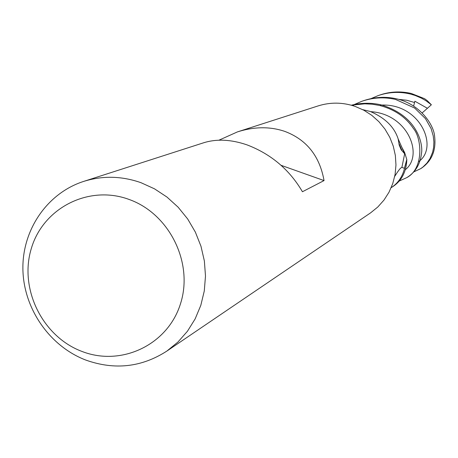 <?xml version="1.0" encoding="UTF-8"?>
<svg xmlns="http://www.w3.org/2000/svg" width="458" height="458" viewBox="0 0 458 458"><rect width="100%" height="100%" fill="white"/><g stroke="black" fill="none" stroke-linecap="round" stroke-linejoin="round"><path stroke-width="0.69" d="M391.556 187.431L393.016 186.492C401.672 180.698 406.275 171.773 406.836 159.727L404.42 168.321L401.821 167.325L404.506 168.355C402.445 176.708 398.128 183.063 391.556 187.431L391.184 187.671M218.918 140.205L237.462 131.887L317.978 105.958C330.315 102.071 342.71 102.214 355.15 106.405L363.795 110.201L371.776 115.324L378.875 121.656L384.926 129.036L389.764 137.268L393.267 146.154L395.357 155.462L395.97 164.954L395.099 174.401L392.764 183.549L389.031 192.171L383.999 200.06L377.793 207.016L370.574 212.867L166.838 351.091C141.659 367.287 114.706 370.299 85.967 360.131C49.687 346.345 23.581 308.675 22.9 269.338C22.144 230.013 47.1 193.299 83.396 181.494C102.386 175.506 121.582 175.901 140.984 182.69L154.483 188.822L166.975 197.06L178.133 207.199L187.683 218.981L195.36 232.103L200.97 246.238L204.377 261.008L205.487 276.042L204.285 290.956L200.804 305.366L195.142 318.905L187.454 331.237L177.933 342.052L166.838 351.091M237.462 131.887C254.35 126.551 270.163 126.397 284.899 131.429C306.614 139.667 319.661 156.058 324.046 180.584L302.44 191.742C289.525 169.7 271.073 154.083 247.085 144.9C231.084 139.404 216.548 138.717 203.472 142.833L83.396 181.494M129.059 199.442C169.477 213.743 193.774 263.121 180.446 303.894C167.72 344.891 121.376 366.795 82.016 351.458C42.462 336.716 18.887 288.803 31.339 248.459C43.195 207.898 88.818 184.522 129.059 199.442M394.733 176.307C397.784 171.51 399.817 168.744 400.83 168L401.918 167.262L404.66 153.785L401.151 149.76L399.199 145.072L398.162 138.929C394.327 126.94 384.978 117.775 370.121 111.426L362.788 109.668M401.929 150.442L399.176 143.915M402.462 148.907L404.66 153.785M401.832 167.319L404.42 168.321L406.784 159.476L404.695 152.714L401.208 146.085M353.65 105.901L353.502 105.048L351.813 105.351L353.502 105.048L353.65 105.901L353.49 104.956L364.831 103.829L372.297 104.206L379.602 105.46C394.59 109.41 405.868 117.105 413.425 128.538C421.715 138.007 424.223 168.418 406.79 177.624L399.187 181.07M281.069 165.309L324.046 180.584M407.082 177.429L408.124 176.759C415.956 171.441 420.421 163.535 421.526 153.041C423.015 145.707 418.921 116.2 381.142 104.876C371.467 102.621 361.528 102.735 351.332 105.22M406.836 159.727L404.506 168.355M371.032 98.619L377.953 95.676C388.521 92.024 399.204 91.445 409.996 93.936L415.062 95.424L421.457 98.155L425.934 100.731L431.367 104.773L427.417 108.294L414.874 101.218L413.666 105.97M377.953 95.676L379.373 95.178C389.695 91.566 400.321 90.993 411.261 93.461L424.577 98.688L427.297 100.691L431.367 104.773M354.2 104.561L361.797 101.304C373.03 97.462 384.268 96.833 395.517 99.426L414.639 108.048L425.448 118.605L431.104 128.595L433.234 135.917L433.892 141.923L433.6 147.573L432.633 152.211L430.085 158.405L426.902 163.122L422.946 167.027L420.69 168.664L413.769 171.905M420.69 168.664L421.881 167.897C432.003 160.603 436.245 150.064 434.608 136.284C433.903 124.931 420.009 104.132 396.88 98.911C385.848 96.306 374.661 96.924 363.314 100.777L361.797 101.304M427.417 108.294L422.224 112.851M351.618 105.294L353.49 104.956M405.364 169.66C423.913 155.279 408.015 114.071 370.814 111.66M414.513 102.489L406.773 100.25L398.615 99.352M418.755 161.559C439.245 147.161 419.889 102.684 380.495 105.122M401.151 149.76L399.199 145.072M404.443 153.218L398.162 138.929"/></g></svg>
